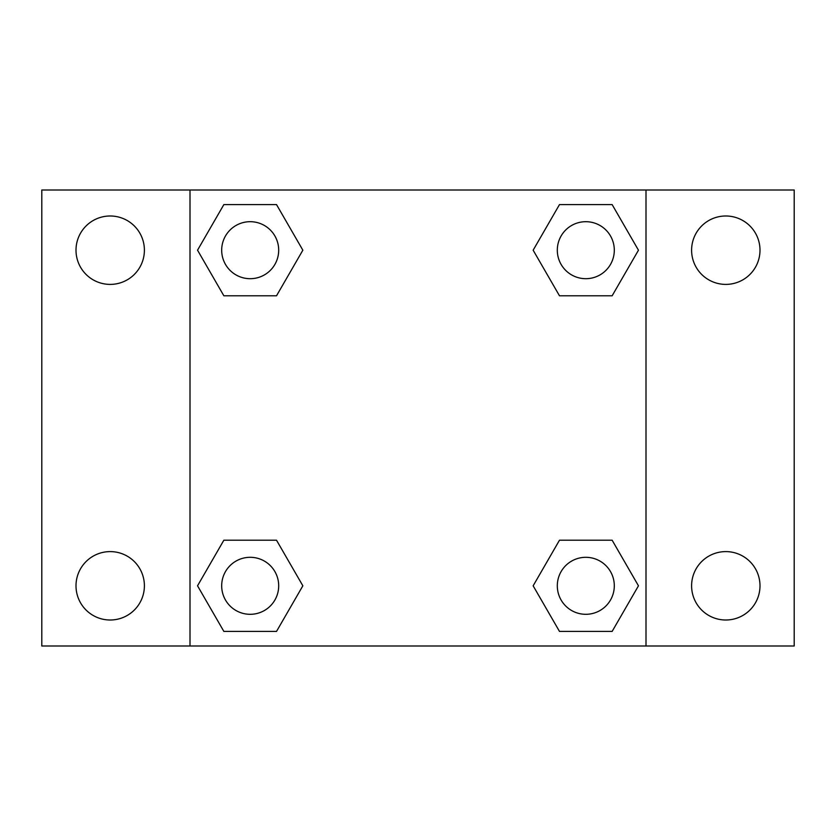 <?xml version="1.0" encoding="UTF-8"?>
<svg xmlns="http://www.w3.org/2000/svg" width="836" height="836" viewBox="0 0 836 836"><rect width="100%" height="100%" fill="white"/><g stroke="black" fill="none" stroke-linecap="round" stroke-linejoin="round"><path stroke-width="1.25" d="M41.8 190.002L794.2 190.002L794.2 645.998L41.8 645.998L41.8 190.002M725.805 215.991A34.203 34.203 0 0 1 759.997 250.194A34.203 34.203 0 0 1 725.805 284.397A34.203 34.203 0 0 1 691.602 250.194A34.203 34.203 0 0 1 725.805 215.991M725.805 551.603A34.203 34.203 0 0 1 759.997 585.806A34.203 34.203 0 0 1 725.805 620.009A34.203 34.203 0 0 1 691.602 585.806A34.203 34.203 0 0 1 725.805 551.603M110.195 551.603A34.203 34.203 0 0 1 144.398 585.806A34.203 34.203 0 0 1 110.195 620.009A34.203 34.203 0 0 1 76.003 585.806A34.203 34.203 0 0 1 110.195 551.603M110.195 215.991A34.203 34.203 0 0 1 144.398 250.194A34.203 34.203 0 0 1 110.195 284.397A34.203 34.203 0 0 1 76.003 250.194A34.203 34.203 0 0 1 110.195 215.991M223.86 540.213L276.517 540.213L302.851 585.806L276.517 631.41L223.86 631.41L197.536 585.806L223.86 540.213L276.517 540.213L223.86 540.213M559.483 204.59L612.14 204.59L638.464 250.194L612.14 295.787L559.483 295.787L533.149 250.194L559.483 204.59L612.14 204.59L559.483 204.59M190.002 645.998L190.002 190.002M645.998 190.002L645.998 645.998M223.86 204.59L276.517 204.59L302.851 250.194L276.517 295.787L223.86 295.787L197.536 250.194L223.86 204.59L276.517 204.59L223.86 204.59M559.483 540.213L612.14 540.213L638.464 585.806L612.14 631.41L559.483 631.41L533.149 585.806L559.483 540.213L612.14 540.213L559.483 540.213M612.14 631.41L559.483 631.41L612.14 631.41M614.303 585.806A28.497 28.497 0 0 0 571.563 561.123A28.497 28.497 0 0 0 571.563 610.489A28.497 28.497 0 0 0 614.303 585.806M276.517 631.41L223.86 631.41L276.517 631.41M278.691 585.806A28.497 28.497 0 0 0 235.94 561.123A28.497 28.497 0 0 0 235.94 610.489A28.497 28.497 0 0 0 278.691 585.806M612.14 295.787L559.483 295.787L612.14 295.787M614.303 250.194A28.497 28.497 0 0 0 571.563 225.511A28.497 28.497 0 0 0 571.563 274.877A28.497 28.497 0 0 0 614.303 250.194M276.517 295.787L223.86 295.787L276.517 295.787M278.691 250.194A28.497 28.497 0 0 0 235.94 225.511A28.497 28.497 0 0 0 235.94 274.877A28.497 28.497 0 0 0 278.691 250.194"/></g></svg>
